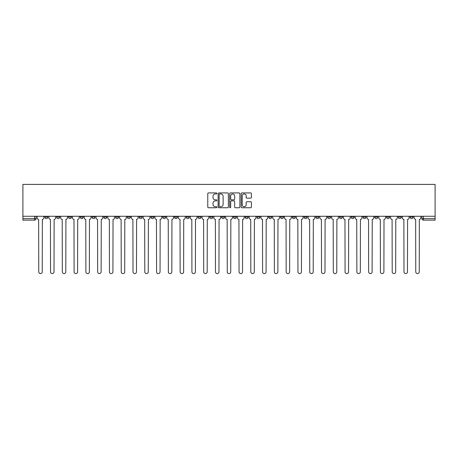 <?xml version="1.0" encoding="UTF-8"?>
<svg xmlns="http://www.w3.org/2000/svg" width="458" height="458" viewBox="0 0 458 458"><rect width="100%" height="100%" fill="white"/><g stroke="black" fill="none" stroke-linecap="round" stroke-linejoin="round"><path stroke-width="0.69" d="M216.915 193.448A0.521 0.521 0 0 0 216.399 192.927L208.522 192.927A0.739 0.739 0 0 0 207.777 193.665L207.777 207.01A0.739 0.739 0 0 0 208.522 207.755L216.399 207.755A0.521 0.521 0 0 0 216.915 207.234A0.521 0.521 0 0 0 216.399 206.713L215.38 206.713A2.37 2.37 0 0 1 213.004 204.342L213.004 203.232A2.37 2.37 0 0 1 215.38 200.856L216.399 200.856A0.521 0.521 0 0 0 216.915 200.341A0.521 0.521 0 0 0 216.399 199.82L215.38 199.82A2.37 2.37 0 0 1 213.004 197.45L213.004 196.339A2.37 2.37 0 0 1 215.38 193.963L216.399 193.963A0.521 0.521 0 0 0 216.915 193.448M362.976 216.273L362.976 217.103L365.999 217.103A1.511 1.511 0 0 1 364.488 218.615A1.511 1.511 0 0 1 362.976 217.103L362.976 216.273M351.194 216.273L351.194 217.103L354.217 217.103A1.511 1.511 0 0 1 352.706 218.615A1.511 1.511 0 0 1 351.194 217.103L351.194 216.273M280.508 216.273L280.508 217.103L283.525 217.103A1.511 1.511 0 0 1 282.019 218.615A1.511 1.511 0 0 1 280.508 217.103L280.508 216.273M268.726 216.273L268.726 217.103L271.743 217.103A1.511 1.511 0 0 1 270.237 218.615A1.511 1.511 0 0 1 268.726 217.103L268.726 216.273M256.944 216.273L256.944 217.103L259.967 217.103A1.511 1.511 0 0 1 258.455 218.615A1.511 1.511 0 0 1 256.944 217.103L256.944 216.273M233.38 216.273L233.38 217.103L236.402 217.103A1.511 1.511 0 0 1 234.891 218.615A1.511 1.511 0 0 1 233.38 217.103L233.38 216.273M209.816 217.103L209.816 216.273L209.816 217.103A1.511 1.511 0 0 0 211.327 218.615A1.511 1.511 0 0 1 209.816 217.103L212.838 217.103A1.511 1.511 0 0 1 211.327 218.615A1.511 1.511 0 0 0 212.838 217.103L212.838 216.273L212.838 217.103M198.033 217.103L198.033 216.273L198.033 217.103A1.511 1.511 0 0 0 199.545 218.615A1.511 1.511 0 0 1 198.033 217.103L201.056 217.103A1.511 1.511 0 0 1 199.545 218.615M186.257 217.103L186.257 216.273L186.257 217.103A1.511 1.511 0 0 0 187.763 218.615A1.511 1.511 0 0 1 186.257 217.103L189.274 217.103A1.511 1.511 0 0 1 187.763 218.615A1.511 1.511 0 0 0 189.274 217.103L189.274 216.273L189.274 217.103M174.475 216.273L174.475 217.103L177.492 217.103A1.511 1.511 0 0 1 175.981 218.615A1.511 1.511 0 0 1 174.475 217.103L174.475 216.273M162.693 216.273L162.693 217.103L165.71 217.103A1.511 1.511 0 0 1 164.204 218.615A1.511 1.511 0 0 1 162.693 217.103L162.693 216.273M150.911 216.273L150.911 217.103L153.934 217.103A1.511 1.511 0 0 1 152.422 218.615A1.511 1.511 0 0 1 150.911 217.103L150.911 216.273M139.129 217.103L139.129 216.273L139.129 217.103A1.511 1.511 0 0 0 140.64 218.615A1.511 1.511 0 0 1 139.129 217.103L142.152 217.103A1.511 1.511 0 0 1 140.64 218.615M115.565 217.103L115.565 216.273L115.565 217.103A1.511 1.511 0 0 0 117.076 218.615A1.511 1.511 0 0 1 115.565 217.103L118.588 217.103A1.511 1.511 0 0 1 117.076 218.615A1.511 1.511 0 0 0 118.588 217.103L118.588 216.273L118.588 217.103M103.783 217.103L103.783 216.273L103.783 217.103A1.511 1.511 0 0 0 105.294 218.615A1.511 1.511 0 0 1 103.783 217.103L106.806 217.103A1.511 1.511 0 0 1 105.294 218.615A1.511 1.511 0 0 0 106.806 217.103L106.806 216.273L106.806 217.103M92.001 217.103L92.001 216.273L92.001 217.103A1.511 1.511 0 0 0 93.512 218.615A1.511 1.511 0 0 1 92.001 217.103L95.024 217.103A1.511 1.511 0 0 1 93.512 218.615A1.511 1.511 0 0 0 95.024 217.103L95.024 216.273L95.024 217.103M80.219 217.103L80.219 216.273L80.219 217.103A1.511 1.511 0 0 0 81.73 218.615A1.511 1.511 0 0 1 80.219 217.103L83.242 217.103A1.511 1.511 0 0 1 81.73 218.615M68.442 217.103L68.442 216.273L68.442 217.103A1.511 1.511 0 0 0 69.948 218.615A1.511 1.511 0 0 1 68.442 217.103L71.459 217.103A1.511 1.511 0 0 1 69.948 218.615A1.511 1.511 0 0 0 71.459 217.103L71.459 216.273L71.459 217.103M56.66 217.103L56.66 216.273L56.66 217.103A1.511 1.511 0 0 0 58.166 218.615A1.511 1.511 0 0 1 56.66 217.103L59.677 217.103A1.511 1.511 0 0 1 58.166 218.615A1.511 1.511 0 0 0 59.677 217.103L59.677 216.273L59.677 217.103M250.663 198.154A0.739 0.739 0 0 0 251.408 197.409L251.408 193.665A0.739 0.739 0 0 0 250.663 192.927L241.916 192.927A0.739 0.739 0 0 0 241.177 193.665L241.177 207.01A0.739 0.739 0 0 0 241.916 207.755L250.663 207.755A0.739 0.739 0 0 0 251.408 207.01L251.408 202.488A0.739 0.739 0 0 0 250.663 201.749L246.919 201.749A0.739 0.739 0 0 0 246.181 202.488L246.181 204.732A1.981 1.981 0 0 1 244.194 206.713A1.981 1.981 0 0 1 242.213 204.732L242.213 195.95A1.981 1.981 0 0 1 244.194 193.963A1.981 1.981 0 0 1 246.181 195.95L246.181 197.409A0.739 0.739 0 0 0 246.919 198.154L250.663 198.154M435.1 216.273L22.9 216.273L22.9 184.402L435.1 184.402L435.1 220.126L423.392 220.126A1.511 1.511 0 0 1 421.881 218.615L435.1 218.615M228.353 193.665A0.739 0.739 0 0 0 227.609 192.927L218.861 192.927A0.739 0.739 0 0 0 218.123 193.665L218.123 207.01A0.739 0.739 0 0 0 218.861 207.755L227.609 207.755A0.739 0.739 0 0 0 228.353 207.01L228.353 193.665M230.391 192.927L239.139 192.927A0.739 0.739 0 0 1 239.877 193.665L239.877 207.01A0.739 0.739 0 0 1 239.139 207.755L235.395 207.755A0.739 0.739 0 0 1 234.651 207.01L234.651 201.6A0.739 0.739 0 0 0 233.912 200.856L231.427 200.856A0.739 0.739 0 0 0 230.689 201.6L230.689 207.234A0.521 0.521 0 0 1 230.168 207.755A0.521 0.521 0 0 1 229.647 207.234L229.647 193.665A0.739 0.739 0 0 1 230.391 192.927M421.881 216.273L421.881 218.615A1.511 1.511 0 0 0 423.392 220.126L423.392 216.273M36.119 216.273L36.119 218.615L36.119 216.273M34.608 216.273L34.608 220.126L22.9 220.126L22.9 218.615L36.119 218.615A1.511 1.511 0 0 1 34.608 220.126A1.511 1.511 0 0 0 36.119 218.615M22.9 216.273L22.9 218.615M413.122 216.273L413.122 217.103A1.511 1.511 0 0 1 411.61 218.615A1.511 1.511 0 0 1 410.105 217.103L413.122 217.103M410.105 216.273L410.105 217.103M401.34 216.273L401.34 217.103A1.511 1.511 0 0 1 399.834 218.615A1.511 1.511 0 0 1 398.323 217.103A1.511 1.511 0 0 0 399.834 218.615M398.323 216.273L398.323 217.103L401.34 217.103M389.558 216.273L389.558 217.103A1.511 1.511 0 0 1 388.052 218.615A1.511 1.511 0 0 1 386.541 217.103L389.558 217.103M386.541 216.273L386.541 217.103M377.781 216.273L377.781 217.103A1.511 1.511 0 0 1 376.27 218.615A1.511 1.511 0 0 1 374.759 217.103L377.781 217.103M374.759 216.273L374.759 217.103M365.999 216.273L365.999 217.103M354.217 216.273L354.217 217.103L354.217 216.273M342.435 216.273L342.435 217.103A1.511 1.511 0 0 1 340.924 218.615A1.511 1.511 0 0 1 339.412 217.103L342.435 217.103M339.412 216.273L339.412 217.103M330.653 216.273L330.653 217.103A1.511 1.511 0 0 1 329.142 218.615A1.511 1.511 0 0 1 327.63 217.103L330.653 217.103M327.63 216.273L327.63 217.103M318.871 216.273L318.871 217.103A1.511 1.511 0 0 1 317.36 218.615A1.511 1.511 0 0 1 315.848 217.103L318.871 217.103M315.848 216.273L315.848 217.103M307.089 216.273L307.089 217.103A1.511 1.511 0 0 1 305.578 218.615A1.511 1.511 0 0 1 304.066 217.103L307.089 217.103M304.066 216.273L304.066 217.103M295.307 216.273L295.307 217.103A1.511 1.511 0 0 1 293.796 218.615A1.511 1.511 0 0 1 292.29 217.103L295.307 217.103M292.29 216.273L292.29 217.103M283.525 216.273L283.525 217.103A1.511 1.511 0 0 1 282.019 218.615M271.743 216.273L271.743 217.103M259.967 217.103L259.967 216.273L259.967 217.103A1.511 1.511 0 0 1 258.455 218.615M248.184 216.273L248.184 217.103A1.511 1.511 0 0 1 246.673 218.615A1.511 1.511 0 0 1 245.162 217.103A1.511 1.511 0 0 0 246.673 218.615A1.511 1.511 0 0 0 248.184 217.103L245.162 217.103L245.162 216.273M236.402 217.103L236.402 216.273L236.402 217.103A1.511 1.511 0 0 1 234.891 218.615M224.62 216.273L224.62 217.103A1.511 1.511 0 0 1 223.109 218.615A1.511 1.511 0 0 1 221.598 217.103A1.511 1.511 0 0 0 223.109 218.615M221.598 216.273L221.598 217.103L224.62 217.103M201.056 216.273L201.056 217.103L201.056 216.273M177.492 217.103L177.492 216.273L177.492 217.103A1.511 1.511 0 0 1 175.981 218.615M165.71 217.103L165.71 216.273L165.71 217.103A1.511 1.511 0 0 1 164.204 218.615M153.934 217.103L153.934 216.273L153.934 217.103A1.511 1.511 0 0 1 152.422 218.615M142.152 216.273L142.152 217.103L142.152 216.273M130.37 217.103L130.37 216.273L130.37 217.103A1.511 1.511 0 0 1 128.858 218.615A1.511 1.511 0 0 1 127.347 217.103L130.37 217.103A1.511 1.511 0 0 1 128.858 218.615M127.347 216.273L127.347 217.103M83.242 216.273L83.242 217.103L83.242 216.273M47.895 216.273L47.895 217.103A1.511 1.511 0 0 1 46.39 218.615A1.511 1.511 0 0 1 44.878 217.103A1.511 1.511 0 0 0 46.39 218.615A1.511 1.511 0 0 0 47.895 217.103L47.895 216.273M44.878 216.273L44.878 217.103L47.895 217.103M219.68 193.963A0.521 0.521 0 0 0 219.159 194.484L219.159 206.197A0.521 0.521 0 0 0 219.68 206.713L220.75 206.713A2.37 2.37 0 0 0 223.126 204.342L223.126 196.339A2.37 2.37 0 0 0 220.75 193.963L219.68 193.963M234.651 195.984A1.981 1.981 0 0 0 232.67 194.003A1.981 1.981 0 0 0 230.689 195.984L230.689 199.081A0.739 0.739 0 0 0 231.427 199.82L233.912 199.82A0.739 0.739 0 0 0 234.651 199.081L234.651 195.984M37.138 217.859L37.138 216.273L37.138 217.859A1.511 1.511 0 0 0 38.644 219.371L38.758 271.857A1.735 1.735 0 0 0 40.499 273.598A1.735 1.735 0 0 0 42.233 271.857L42.348 219.371A1.511 1.511 0 0 0 43.859 217.859L43.859 216.273L43.859 217.859M38.644 219.371L38.758 271.857M42.233 271.857L42.348 219.371M48.92 217.859L48.92 216.273L48.92 217.859A1.511 1.511 0 0 0 50.426 219.371L50.54 271.857A1.735 1.735 0 0 0 52.281 273.598A1.735 1.735 0 0 0 54.015 271.857L54.13 219.371A1.511 1.511 0 0 0 55.641 217.859L55.641 216.273L55.641 217.859M60.696 217.859L60.696 216.273L60.696 217.859A1.511 1.511 0 0 0 62.208 219.371L62.322 271.857A1.735 1.735 0 0 0 64.057 273.598A1.735 1.735 0 0 0 65.797 271.857L65.912 219.371A1.511 1.511 0 0 0 67.418 217.859L67.418 216.273L67.418 217.859M50.426 219.371L50.54 271.857M54.015 271.857L54.13 219.371M62.208 219.371L62.322 271.857M65.797 271.857L65.912 219.371M72.478 217.859L72.478 216.273L72.478 217.859A1.511 1.511 0 0 0 73.99 219.371L74.104 271.857A1.735 1.735 0 0 0 75.839 273.598A1.735 1.735 0 0 0 77.579 271.857L77.694 219.371A1.511 1.511 0 0 0 79.2 217.859L79.2 216.273L79.2 217.859M84.261 217.859L84.261 216.273L84.261 217.859A1.511 1.511 0 0 0 85.772 219.371L85.886 271.857A1.735 1.735 0 0 0 87.621 273.598A1.735 1.735 0 0 0 89.362 271.857L89.47 219.371A1.511 1.511 0 0 0 90.982 217.859L90.982 216.273L90.982 217.859M96.043 217.859L96.043 216.273L96.043 217.859A1.511 1.511 0 0 0 97.554 219.371L97.668 271.857A1.735 1.735 0 0 0 99.403 273.598A1.735 1.735 0 0 0 101.144 271.857L101.252 219.371A1.511 1.511 0 0 0 102.764 217.859L102.764 216.273L102.764 217.859M73.99 219.371L74.104 271.857M77.579 271.857L77.694 219.371M85.772 219.371L85.886 271.857M89.362 271.857L89.47 219.371M97.554 219.371L97.668 271.857M101.144 271.857L101.252 219.371M107.825 217.859L107.825 216.273L107.825 217.859A1.511 1.511 0 0 0 109.336 219.371L109.451 271.857A1.735 1.735 0 0 0 111.185 273.598A1.735 1.735 0 0 0 112.92 271.857L113.034 219.371A1.511 1.511 0 0 0 114.546 217.859L114.546 216.273L114.546 217.859M109.336 219.371L109.451 271.857M112.92 271.857L113.034 219.371M119.607 217.859L119.607 216.273L119.607 217.859A1.511 1.511 0 0 0 121.118 219.371L121.233 271.857A1.735 1.735 0 0 0 122.967 273.598A1.735 1.735 0 0 0 124.702 271.857L124.816 219.371A1.511 1.511 0 0 0 126.328 217.859L126.328 216.273L126.328 217.859M121.118 219.371L121.233 271.857M124.702 271.857L124.816 219.371M131.389 217.859L131.389 216.273L131.389 217.859A1.511 1.511 0 0 0 132.9 219.371L133.009 271.857A1.735 1.735 0 0 0 134.749 273.598A1.735 1.735 0 0 0 136.484 271.857L136.599 219.371A1.511 1.511 0 0 0 138.11 217.859L138.11 216.273L138.11 217.859M132.9 219.371L133.009 271.857M136.484 271.857L136.599 219.371M143.171 217.859L143.171 216.273L143.171 217.859A1.511 1.511 0 0 0 144.682 219.371L144.791 271.857A1.735 1.735 0 0 0 146.531 273.598A1.735 1.735 0 0 0 148.266 271.857L148.381 219.371A1.511 1.511 0 0 0 149.892 217.859L149.892 216.273L149.892 217.859M144.682 219.371L144.791 271.857M148.266 271.857L148.381 219.371M154.953 217.859L154.953 216.273L154.953 217.859A1.511 1.511 0 0 0 156.459 219.371L156.573 271.857A1.735 1.735 0 0 0 158.313 273.598A1.735 1.735 0 0 0 160.048 271.857L160.163 219.371A1.511 1.511 0 0 0 161.674 217.859L161.674 216.273L161.674 217.859M166.729 217.859L166.729 216.273L166.729 217.859A1.511 1.511 0 0 0 168.241 219.371L168.355 271.857A1.735 1.735 0 0 0 170.095 273.598A1.735 1.735 0 0 0 171.83 271.857L171.945 219.371A1.511 1.511 0 0 0 173.456 217.859L173.456 216.273L173.456 217.859M178.511 217.859L178.511 216.273L178.511 217.859A1.511 1.511 0 0 0 180.023 219.371L180.137 271.857A1.735 1.735 0 0 0 181.872 273.598A1.735 1.735 0 0 0 183.612 271.857L183.727 219.371A1.511 1.511 0 0 0 185.232 217.859L185.232 216.273L185.232 217.859M190.293 217.859L190.293 216.273L190.293 217.859A1.511 1.511 0 0 0 191.805 219.371L191.919 271.857A1.735 1.735 0 0 0 193.654 273.598A1.735 1.735 0 0 0 195.394 271.857L195.509 219.371A1.511 1.511 0 0 0 197.014 217.859L197.014 216.273L197.014 217.859M202.075 217.859L202.075 216.273L202.075 217.859A1.511 1.511 0 0 0 203.587 219.371L203.701 271.857A1.735 1.735 0 0 0 205.436 273.598A1.735 1.735 0 0 0 207.176 271.857L207.285 219.371A1.511 1.511 0 0 0 208.796 217.859L208.796 216.273L208.796 217.859M213.857 217.859L213.857 216.273L213.857 217.859A1.511 1.511 0 0 0 215.369 219.371L215.483 271.857A1.735 1.735 0 0 0 217.218 273.598A1.735 1.735 0 0 0 218.958 271.857L219.067 219.371A1.511 1.511 0 0 0 220.579 217.859L220.579 216.273L220.579 217.859M156.459 219.371L156.573 271.857M160.048 271.857L160.163 219.371M168.241 219.371L168.355 271.857M171.83 271.857L171.945 219.371M180.023 219.371L180.137 271.857M183.612 271.857L183.727 219.371M191.805 219.371L191.919 271.857M195.394 271.857L195.509 219.371M203.587 219.371L203.701 271.857M207.176 271.857L207.285 219.371M215.369 219.371L215.483 271.857M218.958 271.857L219.067 219.371M225.639 217.859L225.639 216.273L225.639 217.859A1.511 1.511 0 0 0 227.151 219.371L227.265 271.857A1.735 1.735 0 0 0 229 273.598A1.735 1.735 0 0 0 230.735 271.857L230.849 219.371A1.511 1.511 0 0 0 232.361 217.859L232.361 216.273L232.361 217.859M227.151 219.371L227.265 271.857M230.735 271.857L230.849 219.371M237.421 217.859L237.421 216.273L237.421 217.859A1.511 1.511 0 0 0 238.933 219.371L239.042 271.857A1.735 1.735 0 0 0 240.782 273.598A1.735 1.735 0 0 0 242.517 271.857L242.631 219.371A1.511 1.511 0 0 0 244.143 217.859L244.143 216.273L244.143 217.859M238.933 219.371L239.042 271.857M242.517 271.857L242.631 219.371M249.204 217.859L249.204 216.273L249.204 217.859A1.511 1.511 0 0 0 250.715 219.371L250.824 271.857A1.735 1.735 0 0 0 252.564 273.598A1.735 1.735 0 0 0 254.299 271.857L254.413 219.371A1.511 1.511 0 0 0 255.925 217.859L255.925 216.273L255.925 217.859M250.715 219.371L250.824 271.857M254.299 271.857L254.413 219.371M260.986 217.859L260.986 216.273L260.986 217.859A1.511 1.511 0 0 0 262.491 219.371L262.606 271.857A1.735 1.735 0 0 0 264.346 273.598A1.735 1.735 0 0 0 266.081 271.857L266.195 219.371A1.511 1.511 0 0 0 267.707 217.859L267.707 216.273L267.707 217.859M262.491 219.371L262.606 271.857M266.081 271.857L266.195 219.371M272.768 217.859L272.768 216.273L272.768 217.859A1.511 1.511 0 0 0 274.273 219.371L274.388 271.857A1.735 1.735 0 0 0 276.128 273.598A1.735 1.735 0 0 0 277.863 271.857L277.977 219.371A1.511 1.511 0 0 0 279.489 217.859L279.489 216.273L279.489 217.859M274.273 219.371L274.388 271.857M277.863 271.857L277.977 219.371M284.544 217.859L284.544 216.273L284.544 217.859A1.511 1.511 0 0 0 286.055 219.371L286.17 271.857A1.735 1.735 0 0 0 287.905 273.598A1.735 1.735 0 0 0 289.645 271.857L289.759 219.371A1.511 1.511 0 0 0 291.271 217.859L291.271 216.273L291.271 217.859M286.055 219.371L286.17 271.857M289.645 271.857L289.759 219.371M296.326 217.859L296.326 216.273L296.326 217.859A1.511 1.511 0 0 0 297.837 219.371L297.952 271.857A1.735 1.735 0 0 0 299.687 273.598A1.735 1.735 0 0 0 301.427 271.857L301.541 219.371A1.511 1.511 0 0 0 303.047 217.859L303.047 216.273L303.047 217.859M297.837 219.371L297.952 271.857M301.427 271.857L301.541 219.371M308.108 217.859L308.108 216.273L308.108 217.859A1.511 1.511 0 0 0 309.619 219.371L309.734 271.857A1.735 1.735 0 0 0 311.469 273.598A1.735 1.735 0 0 0 313.209 271.857L313.318 219.371A1.511 1.511 0 0 0 314.829 217.859L314.829 216.273L314.829 217.859M309.619 219.371L309.734 271.857M313.209 271.857L313.318 219.371M319.89 217.859L319.89 216.273L319.89 217.859A1.511 1.511 0 0 0 321.401 219.371L321.516 271.857A1.735 1.735 0 0 0 323.251 273.598A1.735 1.735 0 0 0 324.991 271.857L325.1 219.371A1.511 1.511 0 0 0 326.611 217.859L326.611 216.273L326.611 217.859M321.401 219.371L321.516 271.857M324.991 271.857L325.1 219.371M331.672 217.859L331.672 216.273L331.672 217.859A1.511 1.511 0 0 0 333.184 219.371L333.298 271.857A1.735 1.735 0 0 0 335.033 273.598A1.735 1.735 0 0 0 336.767 271.857L336.882 219.371A1.511 1.511 0 0 0 338.393 217.859L338.393 216.273L338.393 217.859M333.184 219.371L333.298 271.857M336.767 271.857L336.882 219.371M343.454 217.859L343.454 216.273L343.454 217.859A1.511 1.511 0 0 0 344.966 219.371L345.08 271.857A1.735 1.735 0 0 0 346.815 273.598A1.735 1.735 0 0 0 348.549 271.857L348.664 219.371A1.511 1.511 0 0 0 350.175 217.859L350.175 216.273L350.175 217.859M344.966 219.371L345.08 271.857M348.549 271.857L348.664 219.371M355.236 217.859L355.236 216.273L355.236 217.859A1.511 1.511 0 0 0 356.748 219.371L356.856 271.857A1.735 1.735 0 0 0 358.597 273.598A1.735 1.735 0 0 0 360.332 271.857L360.446 219.371A1.511 1.511 0 0 0 361.957 217.859L361.957 216.273L361.957 217.859M356.748 219.371L356.856 271.857M360.332 271.857L360.446 219.371M367.018 217.859L367.018 216.273L367.018 217.859A1.511 1.511 0 0 0 368.53 219.371L368.638 271.857A1.735 1.735 0 0 0 370.379 273.598A1.735 1.735 0 0 0 372.114 271.857L372.228 219.371A1.511 1.511 0 0 0 373.739 217.859L373.739 216.273L373.739 217.859M368.53 219.371L368.638 271.857M372.114 271.857L372.228 219.371M378.8 217.859L378.8 216.273L378.8 217.859A1.511 1.511 0 0 0 380.306 219.371L380.421 271.857A1.735 1.735 0 0 0 382.161 273.598A1.735 1.735 0 0 0 383.896 271.857L384.01 219.371A1.511 1.511 0 0 0 385.522 217.859L385.522 216.273L385.522 217.859M380.306 219.371L380.421 271.857M383.896 271.857L384.01 219.371M390.582 217.859L390.582 216.273L390.582 217.859A1.511 1.511 0 0 0 392.088 219.371L392.203 271.857A1.735 1.735 0 0 0 393.943 273.598A1.735 1.735 0 0 0 395.678 271.857L395.792 219.371A1.511 1.511 0 0 0 397.304 217.859L397.304 216.273L397.304 217.859M392.088 219.371L392.203 271.857M395.678 271.857L395.792 219.371M402.359 217.859L402.359 216.273L402.359 217.859A1.511 1.511 0 0 0 403.87 219.371L403.985 271.857A1.735 1.735 0 0 0 405.719 273.598A1.735 1.735 0 0 0 407.46 271.857L407.574 219.371A1.511 1.511 0 0 0 409.08 217.859L409.08 216.273L409.08 217.859M403.87 219.371L403.985 271.857M407.46 271.857L407.574 219.371M414.141 217.859L414.141 216.273L414.141 217.859A1.511 1.511 0 0 0 415.652 219.371L415.767 271.857A1.735 1.735 0 0 0 417.501 273.598A1.735 1.735 0 0 0 419.242 271.857L419.356 219.371A1.511 1.511 0 0 0 420.862 217.859L420.862 216.273L420.862 217.859M415.652 219.371L415.767 271.857M419.242 271.857L419.356 219.371"/></g></svg>
